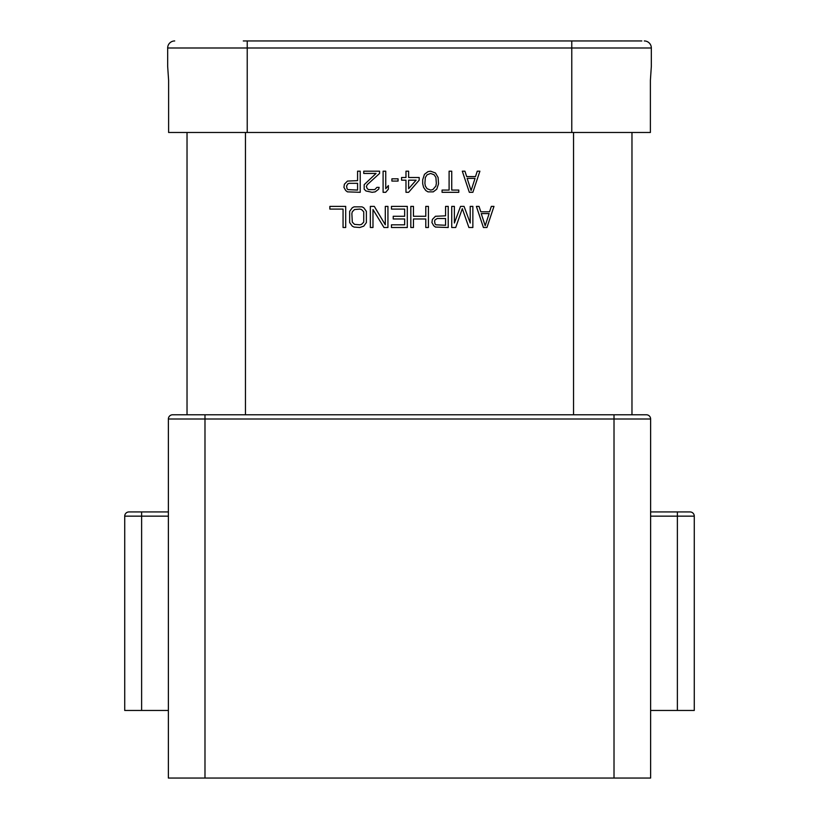 <?xml version="1.0" encoding="UTF-8"?>
<svg xmlns="http://www.w3.org/2000/svg" width="819" height="819" viewBox="0 0 819 819"><rect width="100%" height="100%" fill="white"/><g stroke="black" fill="none" stroke-linecap="round" stroke-linejoin="round"><path stroke-width="1.23" d="M168.376 419A4.228 4.228 0 0 1 172.604 414.783L646.396 414.783A4.228 4.228 0 0 1 650.624 419L650.624 778.05L168.376 778.05L168.376 419L650.624 419M631.971 414.783L631.971 132.473L631.971 414.783L573.535 414.783L573.535 132.473M141.626 710.462L124.723 710.462L124.723 516.154A4.228 4.228 0 0 1 128.952 511.936L141.626 511.936L128.952 511.936A4.228 4.228 0 0 0 124.723 516.154L141.626 516.154L141.626 710.462L168.376 710.462M677.374 710.462L677.374 516.154L694.277 516.154A4.228 4.228 0 0 0 690.048 511.936L650.624 511.936L690.048 511.936A4.228 4.228 0 0 1 694.277 516.154L694.277 710.462L650.624 710.462M168.376 511.936L141.626 511.936L168.376 511.936M243.284 40.95L641.82 40.95M187.029 414.783L187.029 132.473L187.029 414.783M167.67 66.298L167.67 47.993L167.67 66.431L168.612 80.375L168.612 132.473L650.388 132.473L650.388 80.375L651.33 66.431L650.388 80.375M651.33 66.298L651.33 47.993A7.043 7.043 0 0 0 644.287 40.95M174.713 40.95A7.043 7.043 0 0 0 167.67 47.993L247.225 47.993L247.225 132.473M483.425 227.508L486.936 227.508L493.98 206.388L491.339 206.388L489.578 211.783L480.784 211.783L479.023 206.388L476.382 206.388L483.425 227.508M485.186 225.716L481.224 213.585L489.138 213.585L485.186 225.716M454.381 223.024L454.381 206.388L451.74 206.388L451.74 227.508L455.702 227.508L462.305 208.64L468.898 227.508L472.86 227.508L472.86 206.388L470.219 206.388L470.219 223.024L464.066 206.388L460.544 206.388L454.381 223.024M431.941 222.573L433.701 225.716L435.462 227.068L448.218 227.508L448.218 206.388L445.577 206.388L445.577 215.827L435.462 216.277L432.381 219.42L431.941 222.573M437.223 218.53L445.577 218.53L445.577 225.266L435.903 224.815L435.022 223.915L434.582 221.222L435.022 219.871L437.223 218.53M425.778 206.388L425.778 216.277L413.462 216.277L413.462 206.388L410.821 206.388L410.821 227.508L413.462 227.508L413.462 218.98L425.778 218.98L425.778 227.508L428.419 227.508L428.419 206.388L425.778 206.388M391.462 209.091L404.658 209.091L404.658 216.277L393.222 216.277L393.222 218.98L404.658 218.98L404.658 224.815L391.462 224.815L391.462 227.508L407.299 227.508L407.299 206.388L391.462 206.388L391.462 209.091M385.299 206.388L385.299 224.815L374.303 206.388L370.342 206.388L370.342 227.508L372.983 227.508L372.983 209.541L383.978 227.508L387.94 227.508L387.94 206.388L385.299 206.388M359.776 227.508L363.738 226.167L366.38 222.573L366.38 211.333L363.738 207.739L361.978 206.838L354.064 206.838L352.303 207.739L349.662 211.333L349.662 222.573L352.303 226.167L354.064 227.068L359.776 227.508M359.776 224.815L354.504 224.365L352.303 222.123L351.863 213.585L352.303 211.783L354.504 209.541L359.776 209.091L361.537 209.541L363.738 211.783L363.738 222.123L361.537 224.365L359.776 224.815M345.7 227.508L345.7 206.388L329.862 206.388L329.862 209.091L343.059 209.091L343.059 227.508L345.7 227.508M469.338 192.311L472.86 192.311L479.903 171.191L477.262 171.191L475.501 176.587L466.697 176.587L464.936 171.191L462.305 171.191L469.338 192.311M471.099 190.52L467.137 178.378L475.061 178.378L471.099 190.52M442.065 192.311L458.783 192.311L458.783 190.069L451.74 190.069L451.74 171.191L449.099 171.191L449.099 190.069L442.065 190.069L442.065 192.311M438.544 183.773L438.104 177.488L435.462 172.993L430.62 171.191L427.979 171.642L424.457 174.334L422.696 179.73L422.696 183.773L423.577 187.367L425.778 190.52L427.979 191.861L433.261 191.861L436.783 189.169L438.544 183.773M436.343 183.323L435.903 186.026L432.821 189.619L430.62 190.069L427.098 188.718L425.337 186.026L424.897 183.323L425.337 177.488L427.098 174.785L430.62 173.444L434.142 174.785L435.903 177.488L436.343 183.323M408.62 192.311L419.185 180.18L419.185 177.488L408.62 177.488L408.62 171.191L405.978 171.191L405.978 177.488L401.576 177.488L401.576 180.18L405.978 180.18L405.978 192.311L408.62 192.311M416.103 180.18L408.62 188.718L408.62 180.18L416.103 180.18M391.902 178.829L391.902 181.081L398.065 181.081L398.065 178.829L391.902 178.829M383.097 171.191L383.097 192.311L385.739 192.311L388.38 189.169L388.38 185.575L385.739 188.718L385.739 171.191L383.097 171.191M379.576 173.444L379.576 171.191L363.738 171.191L363.738 173.444L376.064 173.444L364.179 184.674L364.179 189.169L365.939 190.96L372.102 192.311L375.184 191.861L378.695 189.169L379.136 187.367L376.935 187.367L374.744 189.619L368.581 189.619L367.26 188.718L366.38 186.466L367.26 184.674L379.576 173.444M343.939 187.367L345.7 190.52L347.461 191.861L360.217 192.311L360.217 171.191L357.575 171.191L357.575 180.63L347.461 181.081L344.379 184.224L343.939 187.367M349.222 183.323L357.575 183.323L357.575 190.069L347.901 189.619L347.021 188.718L346.58 186.026L347.901 183.773L349.222 183.323M677.374 516.154L677.374 511.936L677.374 516.154L650.624 516.154M168.376 516.154L141.626 516.154L141.626 511.936L128.952 511.936M694.277 516.154A4.228 4.228 0 0 0 690.048 511.936L677.374 511.936M614.015 414.783L614.015 778.05M204.985 778.05L204.985 414.783M247.225 40.95L247.225 47.993L651.33 47.993M571.775 40.95L571.775 132.473M245.465 414.783L245.465 132.473"/></g></svg>
